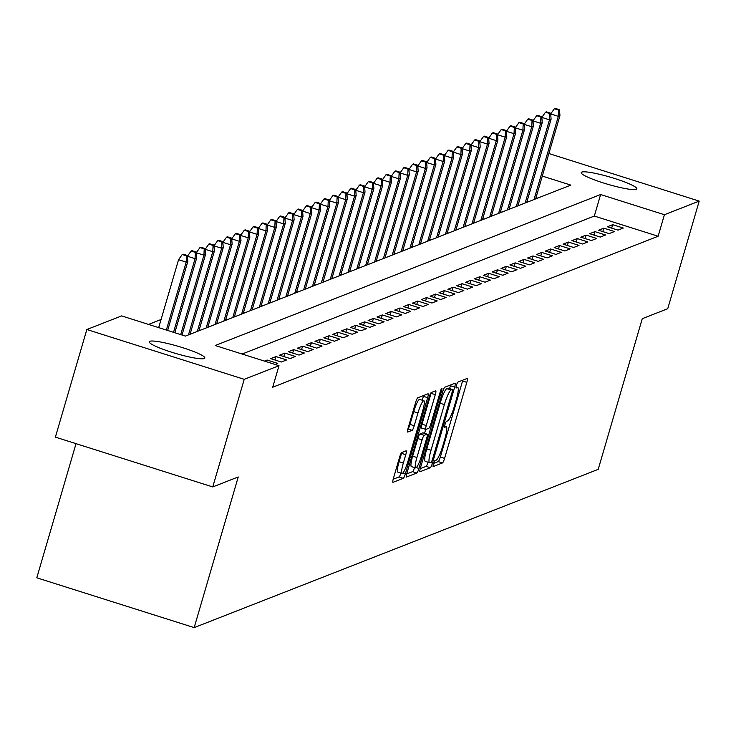 <?xml version="1.0" encoding="UTF-8"?>
<svg xmlns="http://www.w3.org/2000/svg" width="736" height="736" viewBox="0 0 736 736"><rect width="100%" height="100%" fill="white"/><g stroke="black" fill="none" stroke-linecap="round" stroke-linejoin="round"><path stroke-width="1.1" d="M433.486 463.846A3.11 0.515 107.6 0 0 433.164 466.578A3.11 0.515 107.6 0 0 433.237 466.569L442.474 462.944A4.444 0.736 107.6 0 0 444.581 458.381L466.817 382.334A4.444 0.736 107.6 0 0 467.286 378.442A4.444 0.736 107.6 0 0 467.185 378.442L457.948 382.067A3.11 0.515 107.6 0 0 456.467 385.259A3.11 0.515 107.6 0 0 456.145 387.992A3.11 0.515 107.6 0 0 456.219 387.982L457.415 387.513A14.205 2.346 107.6 0 1 457.746 387.486A14.205 2.346 107.6 0 1 456.237 399.942L454.388 406.281A14.205 2.346 107.6 0 1 447.654 420.891L446.458 421.36A3.11 0.515 107.6 0 0 444.976 424.552A3.11 0.515 107.6 0 0 444.654 427.285A3.11 0.515 107.6 0 0 444.728 427.276L445.924 426.806A14.205 2.346 107.6 0 1 446.255 426.779A14.205 2.346 107.6 0 1 444.746 439.236L442.897 445.574A14.205 2.346 107.6 0 1 436.163 460.184L434.967 460.653A3.11 0.515 107.6 0 0 433.486 463.846M149.831 341.292A28.952 3.772 -163.7 0 1 180.43 346.978A28.952 3.772 -163.7 0 1 204.838 358.036A28.952 3.772 -163.7 0 1 204.277 358.524A28.952 3.772 -163.7 0 1 173.678 352.848A28.952 3.772 -163.7 0 1 149.27 341.789A28.952 3.772 -163.7 0 1 149.831 341.292M581.771 172.095A28.952 3.772 -163.7 0 1 612.37 177.781A28.952 3.772 -163.7 0 1 636.778 188.839A28.952 3.772 -163.7 0 1 636.217 189.327A28.952 3.772 -163.7 0 1 605.618 183.641A28.952 3.772 -163.7 0 1 581.21 172.583A28.952 3.772 -163.7 0 1 581.771 172.095M401.746 452.53A4.444 0.736 107.6 0 0 399.639 457.093L393.401 478.428A4.444 0.736 107.6 0 0 392.932 482.328A4.444 0.736 107.6 0 0 393.033 482.319L403.291 478.299A4.444 0.736 107.6 0 0 405.398 473.726L427.644 397.679A4.444 0.736 107.6 0 0 428.113 393.788A4.444 0.736 107.6 0 0 428.002 393.797L417.744 397.817A4.444 0.736 107.6 0 0 415.638 402.38L408.103 428.15A4.444 0.736 107.6 0 0 407.634 432.041A4.444 0.736 107.6 0 0 407.735 432.041L412.123 430.321A4.444 0.736 107.6 0 0 414.23 425.748L417.965 412.97A11.877 1.96 107.6 0 1 423.881 400.734A11.877 1.96 107.6 0 1 422.62 411.148L407.983 461.214A11.877 1.96 107.6 0 1 402.068 473.45A11.877 1.96 107.6 0 1 403.328 463.036L405.766 454.692A4.444 0.736 107.6 0 0 406.235 450.8A4.444 0.736 107.6 0 0 406.134 450.809L401.746 452.53M548.881 153.53L699.2 201.103L667.736 308.715L642.261 318.688L598.202 469.347L194.175 627.615L238.234 476.956L212.759 486.938L244.223 379.325L86.848 329.516L121.624 315.9L185.426 336.085L570.851 185.113L542.294 176.07M699.2 201.103L664.424 214.728L600.622 194.534L215.197 345.515L278.999 365.7L244.223 379.325M278.999 365.7L272.706 387.228L658.131 236.247L664.424 214.728M420.449 467.838A4.444 0.736 107.6 0 0 419.98 471.73A4.444 0.736 107.6 0 0 420.081 471.721L430.339 467.7A4.444 0.736 107.6 0 0 432.446 463.137L454.682 387.081A4.444 0.736 107.6 0 0 455.161 383.189A4.444 0.736 107.6 0 0 455.05 383.198L444.792 387.219A4.444 0.736 107.6 0 0 442.686 391.782L420.449 467.838M416.815 473L406.557 477.02A4.444 0.736 107.6 0 1 406.456 477.029A4.444 0.736 107.6 0 1 406.925 473.138L429.162 397.081A4.444 0.736 107.6 0 1 431.268 392.518L435.657 390.798A4.444 0.736 107.6 0 1 435.758 390.788A4.444 0.736 107.6 0 1 435.289 394.68L426.273 425.528A4.444 0.736 107.6 0 0 425.804 429.419A4.444 0.736 107.6 0 0 425.905 429.41L428.821 428.269A4.444 0.736 107.6 0 0 430.928 423.697L440.312 391.589A3.11 0.515 107.6 0 1 441.867 388.387A3.11 0.515 107.6 0 1 441.536 391.11L418.922 468.436A4.444 0.736 107.6 0 1 416.815 473L412.565 471.656L406.695 473.947M617.992 230.129L623.309 228.05L612.674 224.682L607.356 226.771L617.992 230.129M609.132 233.606L614.45 231.518L603.814 228.16L598.497 230.239L609.132 233.606M600.272 237.075L605.581 234.996L594.955 231.628L589.637 233.708L600.272 237.075M591.413 240.543L596.721 238.464L586.095 235.097L580.778 237.176L591.413 240.543M582.544 244.012L587.862 241.932L577.236 238.565L571.918 240.654L582.544 244.012M573.684 247.489L579.002 245.401L568.367 242.043L563.058 244.122L573.684 247.489M564.825 250.958L570.142 248.878L559.507 245.511L554.199 247.59L564.825 250.958M555.965 254.426L561.283 252.347L550.648 248.98L545.33 251.059L555.965 254.426M547.106 257.894L552.423 255.815L541.788 252.448L536.47 254.536L547.106 257.894M538.246 261.372L543.564 259.284L532.928 255.926L527.611 258.005L538.246 261.372M529.386 264.84L534.704 262.761L524.069 259.394L518.751 261.473L529.386 264.84M520.527 268.309L525.844 266.23L515.209 262.862L509.892 264.942L520.527 268.309M511.667 271.777L516.985 269.698L506.35 266.331L501.032 268.419L511.667 271.777M502.808 275.255L508.125 273.166L497.49 269.808L492.172 271.888L502.808 275.255M493.948 278.723L499.266 276.644L488.63 273.277L483.313 275.356L493.948 278.723M485.088 282.192L490.406 280.112L479.771 276.745L474.453 278.824L485.088 282.192M476.229 285.669L481.537 283.581L470.911 280.214L465.594 282.302L476.229 285.669M467.369 289.138L472.678 287.049L462.052 283.691L456.734 285.77L467.369 289.138M458.5 292.606L463.818 290.527L453.183 287.16L447.874 289.239L458.5 292.606M449.641 296.074L454.958 293.995L444.323 290.628L439.015 292.707L449.641 296.074M440.781 299.552L446.099 297.464L435.464 294.096L430.146 296.185L440.781 299.552M431.922 303.02L437.239 300.932L426.604 297.574L421.286 299.653L431.922 303.02M423.062 306.489L428.38 304.41L417.744 301.042L412.427 303.122L423.062 306.489M414.202 309.957L419.52 307.878L408.885 304.511L403.567 306.599L414.202 309.957M405.343 313.435L410.66 311.346L400.025 307.979L394.708 310.068L405.343 313.435M396.483 316.903L401.801 314.815L391.166 311.457L385.848 313.536L396.483 316.903M387.624 320.372L392.941 318.292L382.306 314.925L376.988 317.004L387.624 320.372M378.764 323.84L384.082 321.761L373.446 318.394L368.129 320.482L378.764 323.84M369.904 327.318L375.222 325.229L364.587 321.862L359.269 323.95L369.904 327.318M361.045 330.786L366.353 328.707L355.727 325.34L350.41 327.419L361.045 330.786M352.185 334.254L357.494 332.175L346.868 328.808L341.55 330.887L352.185 334.254M343.316 337.723L348.634 335.644L338.008 332.276L332.69 334.365L343.316 337.723M334.457 341.2L339.774 339.112L329.139 335.745L323.831 337.833L334.457 341.2M325.597 344.669L330.915 342.59L320.28 339.222L314.971 341.302L325.597 344.669M316.738 348.137L322.055 346.058L311.42 342.691L306.102 344.77L316.738 348.137M307.878 351.606L313.196 349.526L302.56 346.159L297.243 348.248L307.878 351.606M299.018 355.083L304.336 352.995L293.701 349.637L288.383 351.716L299.018 355.083M290.159 358.552L295.476 356.472L284.841 353.105L279.524 355.184L290.159 358.552M281.299 362.02L286.617 359.941L275.982 356.574L270.664 358.653L281.299 362.02M275.071 364.458L277.757 363.409L267.122 360.042L264.436 361.091M658.131 236.247L594.329 216.053L242.107 354.025M161.064 319.507L148.534 324.41M537.648 198.113L536.001 197.598M527.05 201.351L528.347 201.765M518.19 204.82L519.487 205.234M509.33 208.297L510.618 208.702M500.471 211.766L501.759 212.17M491.611 215.234L492.899 215.648M482.752 218.702L484.04 219.116M473.892 222.18L475.18 222.585M465.032 225.648L466.32 226.053M456.173 229.117L457.461 229.531M447.313 232.585L448.601 232.999M438.454 236.063L439.742 236.468M429.594 239.531L430.882 239.936M420.725 243L422.022 243.414M411.866 246.477L413.163 246.882M403.006 249.946L404.303 250.35M394.146 253.414L395.434 253.819M385.287 256.882L386.575 257.296M376.427 260.36L377.715 260.765M367.568 263.828L368.856 264.233M358.708 267.297L359.996 267.702M349.848 270.765L351.136 271.179M340.989 274.243L342.277 274.648M332.129 277.711L333.417 278.116M323.27 281.18L324.558 281.584M314.41 284.648L315.698 285.062M305.541 288.126L306.838 288.53M296.682 291.594L297.979 291.999M287.822 295.062L289.119 295.476M278.962 298.531L280.26 298.945M270.103 302.008L271.391 302.413M261.243 305.477L262.531 305.882M252.384 308.945L253.672 309.359M243.524 312.414L244.812 312.828M234.664 315.891L235.952 316.296M225.805 319.36L227.093 319.764M216.945 322.828L218.233 323.242M208.086 326.296L209.374 326.71M199.226 329.774L200.514 330.179M190.366 333.242L191.654 333.647M76.029 443.661L36.8 577.806L194.175 627.615M212.759 486.938L55.384 437.129L86.848 329.516M594.329 216.053L600.622 194.534M612.674 224.682L611.662 228.132M603.814 228.16L602.802 231.601M594.955 231.628L593.943 235.069M586.095 235.097L585.083 238.547M577.236 238.565L576.224 242.015M568.367 242.043L567.364 245.484M559.507 245.511L558.504 248.952M550.648 248.98L549.645 252.43M541.788 252.448L540.785 255.898M532.928 255.926L531.926 259.366M524.069 259.394L523.066 262.835M515.209 262.862L514.197 266.312M506.35 266.331L505.338 269.781M497.49 269.808L496.478 273.249M488.63 273.277L487.618 276.718M479.771 276.745L478.759 280.195M470.911 280.214L469.899 283.664M462.052 283.691L461.04 287.132M453.183 287.16L452.18 290.6M444.323 290.628L443.32 294.078M435.464 294.096L434.461 297.546M426.604 297.574L425.601 301.015M417.744 301.042L416.742 304.483M408.885 304.511L407.882 307.961M400.025 307.979L399.013 311.429M391.166 311.457L390.154 314.898M382.306 314.925L381.294 318.375M373.446 318.394L372.434 321.844M364.587 321.862L363.575 325.312M355.727 325.34L354.715 328.78M346.868 328.808L345.856 332.258M338.008 332.276L336.996 335.726M329.139 335.745L328.136 339.195M320.28 339.222L319.277 342.663M311.42 342.691L310.417 346.141M302.56 346.159L301.558 349.609M293.701 349.637L292.698 353.078M284.841 353.105L283.838 356.546M275.982 356.574L274.97 360.024M267.122 360.042L266.616 361.781M433.624 463.404L438.224 461.601A4.444 0.736 107.6 0 0 440.33 457.038L462.567 380.981A4.444 0.736 107.6 0 0 462.788 380.172M449.604 388.59L450.432 385.738A4.444 0.736 107.6 0 0 450.653 384.919M420.219 468.657L426.089 466.357A4.444 0.736 107.6 0 0 428.067 462.217M431.112 462.162A3.11 0.515 107.6 0 0 432.593 458.96L452.106 392.205A3.11 0.515 107.6 0 0 452.438 389.482A3.11 0.515 107.6 0 0 452.364 389.491L451.104 389.979A14.205 2.346 107.6 0 0 444.369 404.598L431.029 450.22A14.205 2.346 107.6 0 0 429.52 462.677A14.205 2.346 107.6 0 0 429.852 462.659L431.112 462.162M448.242 388.185A3.11 0.515 107.6 0 0 448.187 388.139A3.11 0.515 107.6 0 0 448.114 388.139L452.364 389.491M425.601 461.306A14.205 2.346 107.6 0 1 425.27 461.334A14.205 2.346 107.6 0 1 426.77 448.877L440.119 403.245A14.205 2.346 107.6 0 1 446.853 388.636L448.114 388.139M425.721 429.346L421.654 428.058A4.444 0.736 107.6 0 1 421.553 428.067A4.444 0.736 107.6 0 1 422.022 424.175L431.038 393.337A4.444 0.736 107.6 0 0 431.259 392.518M425.693 429.382L424.543 433.338M416.916 457.525A11.877 1.96 107.6 0 0 415.656 467.94A11.877 1.96 107.6 0 0 421.572 455.704L426.724 438.067A4.444 0.736 107.6 0 0 427.193 434.176A4.444 0.736 107.6 0 0 427.092 434.185L424.175 435.326A4.444 0.736 107.6 0 0 422.068 439.889L416.916 457.525L412.657 456.182A11.877 1.96 107.6 0 0 411.406 466.596L415.656 467.94M423.025 432.897A4.444 0.736 107.6 0 0 422.942 432.832A4.444 0.736 107.6 0 0 422.841 432.832L427.092 434.185M412.657 456.182L417.818 438.546A4.444 0.736 107.6 0 1 419.925 433.973L422.841 432.832M412.565 471.656A4.444 0.736 107.6 0 0 414.524 467.581M402.068 473.45L397.817 472.107A11.877 1.96 107.6 0 1 399.078 461.693L401.516 453.348A4.444 0.736 107.6 0 0 401.736 452.53M423.881 400.734L419.63 399.39A11.877 1.96 107.6 0 0 413.715 411.626L417.965 412.97M412.123 430.321L407.873 428.968A4.444 0.736 107.6 0 0 409.98 424.405L413.715 411.626M422.252 400.218L423.384 396.336A4.444 0.736 107.6 0 0 423.614 395.517M393.171 479.246L399.041 476.946A4.444 0.736 107.6 0 0 400.927 473.092M559.516 109.728L555.266 108.385L554.374 108.735L558.633 110.078L559.516 109.728L559.94 115.727L558.339 116.352L534.014 199.539M558.633 110.078L558.339 116.352L550.712 113.933M559.94 115.727L535.615 198.913M550.703 113.905L554.374 108.735M550.657 113.206L546.406 111.854L545.514 112.203L549.774 113.546L550.657 113.206L551.08 119.195L549.479 119.821L525.154 203.007M549.774 113.546L549.479 119.821L541.852 117.41L545.514 112.203M551.08 119.195L526.755 202.382M541.797 116.674L537.547 115.331L536.654 115.672L540.914 117.024L541.797 116.674L542.22 122.673L540.62 123.289L516.295 206.485M540.914 117.024L540.62 123.289L532.984 120.879M542.22 122.673L517.886 205.859M532.984 120.842L536.654 115.672M532.938 120.143L528.687 118.8L527.795 119.149L532.054 120.492L532.938 120.143L533.352 126.141L531.76 126.767L507.435 209.953M532.054 120.492L531.76 126.767L524.124 124.347M533.352 126.141L509.027 209.328M524.124 124.31L527.795 119.149M524.078 123.611L519.818 122.268L518.935 122.618L523.195 123.961L524.078 123.611L524.492 129.61L522.9 130.235L498.576 213.422M523.195 123.961L522.9 130.235L515.264 127.816M524.492 129.61L500.167 212.796M515.264 127.788L518.935 122.618M515.218 127.089L510.959 125.736L510.076 126.086L514.326 127.429L515.218 127.089L515.632 133.078L514.041 133.704L489.716 216.89M514.326 127.429L514.041 133.704L506.405 131.293M515.632 133.078L491.308 216.264M506.405 131.256L510.076 126.086M506.359 130.557L502.099 129.214L501.216 129.554L505.466 130.907L506.359 130.557L506.773 136.556L505.181 137.172L480.856 220.368M505.466 130.907L505.181 137.172L497.545 134.762M506.773 136.556L482.448 219.742M497.545 134.725L501.216 129.554M497.499 134.026L493.24 132.682L492.356 133.032L496.607 134.375L497.499 134.026L497.913 140.024L496.322 140.65L471.997 223.836M496.607 134.375L496.322 140.65L488.686 138.23M497.913 140.024L473.588 223.21M488.686 138.193L492.356 133.032M488.64 137.494L484.38 136.151L483.497 136.5L487.747 137.844L488.64 137.494L489.054 143.492L487.462 144.118L463.137 227.304M487.747 137.844L487.462 144.118L479.826 141.698L483.497 136.5M489.054 143.492L464.729 226.679M479.771 140.972L475.52 139.619L474.637 139.969L478.888 141.312L479.771 140.972L480.194 146.961L478.602 147.586L454.278 230.773M478.888 141.312L478.602 147.586L470.966 145.176M480.194 146.961L455.869 230.147M470.966 145.139L474.637 139.969M470.911 144.44L466.661 143.097L465.778 143.437L470.028 144.79L470.911 144.44L471.334 150.438L469.743 151.064L445.418 234.25M470.028 144.79L469.743 151.064L462.107 148.644L465.778 143.437M471.334 150.438L447.01 233.625M462.052 147.908L457.801 146.565L456.918 146.915L461.168 148.258L462.052 147.908L462.475 153.907L460.883 154.532L436.549 237.719M461.168 148.258L460.883 154.532L453.247 152.113M462.475 153.907L438.15 237.093M453.247 152.076L456.918 146.915M453.192 151.377L448.942 150.034L448.058 150.383L452.309 151.726L453.192 151.377L453.615 157.375L452.014 158.001L427.69 241.187M452.309 151.726L452.014 158.001L444.388 155.581M453.615 157.375L429.29 240.562M444.378 155.554L448.058 150.383M444.332 154.854L440.082 153.502L439.199 153.852L443.449 155.195L444.332 154.854L444.756 160.844L443.155 161.469L418.83 244.656M443.449 155.195L443.155 161.469L435.528 159.059M444.756 160.844L420.431 244.03M435.519 159.022L439.199 153.852M435.473 158.323L431.222 156.98L430.33 157.32L434.59 158.672L435.473 158.323L435.896 164.321L434.295 164.947L409.97 248.133M434.59 158.672L434.295 164.947L426.668 162.527M435.896 164.321L411.571 247.508M426.659 162.49L430.33 157.32M426.613 161.791L422.363 160.448L421.47 160.798L425.73 162.141L426.613 161.791L427.036 167.79L425.436 168.415L401.111 251.602M425.73 162.141L425.436 168.415L417.8 165.996M427.036 167.79L402.702 250.976M417.8 165.959L421.47 160.798M417.754 165.26L413.503 163.916L412.611 164.266L416.87 165.609L417.754 165.26L418.177 171.258L416.576 171.884L392.251 255.07M416.87 165.609L416.576 171.884L408.94 169.464M418.177 171.258L393.843 254.444M408.94 169.436L412.611 164.266M408.894 168.737L404.644 167.385L403.751 167.734L408.011 169.078L408.894 168.737L409.308 174.726L407.716 175.352L383.392 258.538M408.011 169.078L407.716 175.352L400.08 172.942M409.308 174.726L384.983 257.913M400.08 172.905L403.751 167.734M400.034 172.206L395.775 170.862L394.892 171.203L399.142 172.555L400.034 172.206L400.448 178.204L398.857 178.83L374.532 262.016M399.142 172.555L398.857 178.83L391.221 176.41M400.448 178.204L376.124 261.39M391.221 176.373L394.892 171.203M391.175 175.674L386.915 174.331L386.032 174.68L390.282 176.024L391.175 175.674L391.589 181.672L389.997 182.298L365.672 265.484M390.282 176.024L389.997 182.298L382.361 179.878L386.032 174.68M391.589 181.672L367.264 264.859M382.315 179.152L378.056 177.799L377.172 178.149L381.423 179.492L382.315 179.152L382.729 185.141L381.138 185.766L356.813 268.953M381.423 179.492L381.138 185.766L373.502 183.347M382.729 185.141L358.404 268.327M373.502 183.319L377.172 178.149M373.456 182.62L369.196 181.268L368.313 181.617L372.563 182.96L373.456 182.62L373.87 188.609L372.278 189.235L347.953 272.421M372.563 182.96L372.278 189.235L364.642 186.824L368.313 181.617M373.87 188.609L349.545 271.805M364.587 186.088L360.336 184.745L359.453 185.086L363.704 186.438L364.587 186.088L365.01 192.087L363.418 192.712L339.094 275.899M363.704 186.438L363.418 192.712L355.782 190.293M365.01 192.087L340.685 275.273M355.782 190.256L359.453 185.086M355.727 189.557L351.477 188.214L350.594 188.563L354.844 189.906L355.727 189.557L356.15 195.555L354.559 196.181L330.234 279.367M354.844 189.906L354.559 196.181L346.923 193.761M356.15 195.555L331.826 278.742M346.923 193.724L350.594 188.563M346.868 193.034L342.617 191.682L341.734 192.032L345.984 193.375L346.868 193.034L347.291 199.024L345.699 199.649L321.365 282.836M345.984 193.375L345.699 199.649L338.063 197.239M347.291 199.024L322.966 282.21M338.063 197.202L341.734 192.032M338.008 196.503L333.758 195.15L332.874 195.5L337.125 196.852L338.008 196.503L338.431 202.492L336.83 203.118L312.506 286.304M337.125 196.852L336.83 203.118L329.204 200.707M338.431 202.492L314.106 285.688M329.194 200.67L332.874 195.5M329.148 199.971L324.898 198.628L324.015 198.968L328.265 200.321L329.148 199.971L329.572 205.97L327.971 206.595L303.646 289.782M328.265 200.321L327.971 206.595L320.344 204.176M329.572 205.97L305.247 289.156M320.335 204.139L324.015 198.968M320.289 203.44L316.038 202.096L315.146 202.446L319.406 203.789L320.289 203.44L320.712 209.438L319.111 210.064L294.786 293.25M319.406 203.789L319.111 210.064L311.484 207.644M320.712 209.438L296.387 292.624M311.475 207.607L315.146 202.446M311.429 206.917L307.179 205.565L306.286 205.914L310.546 207.258L311.429 206.917L311.852 212.906L310.252 213.532L285.927 296.718M310.546 207.258L310.252 213.532L302.625 211.122M311.852 212.906L287.528 296.093M302.616 211.085L306.286 205.914M302.57 210.386L298.319 209.033L297.427 209.383L301.686 210.735L302.57 210.386L302.993 216.375L301.392 217L277.067 300.187M301.686 210.735L301.392 217L293.756 214.59M302.993 216.375L278.659 299.57M293.756 214.553L297.427 209.383M293.71 213.854L289.46 212.511L288.567 212.851L292.827 214.204L293.71 213.854L294.124 219.852L292.532 220.478L268.208 303.664M292.827 214.204L292.532 220.478L284.896 218.058L288.567 212.851M294.124 219.852L269.799 303.039M284.85 217.322L280.591 215.979L279.708 216.329L283.958 217.672L284.85 217.322L285.264 223.321L283.673 223.946L259.348 307.133M283.958 217.672L283.673 223.946L276.037 221.527M285.264 223.321L260.94 306.507M276.037 221.49L279.708 216.329M275.991 220.8L271.731 219.448L270.848 219.797L275.098 221.14L275.991 220.8L276.405 226.789L274.813 227.415L250.488 310.601M275.098 221.14L274.813 227.415L267.177 225.004L270.848 219.797M276.405 226.789L252.08 309.976M267.131 224.268L262.872 222.925L261.988 223.266L266.239 224.618L267.131 224.268L267.545 230.267L265.954 230.883L241.629 314.07M266.239 224.618L265.954 230.883L258.318 228.473M267.545 230.267L243.22 313.453M258.318 228.436L261.988 223.266M258.272 227.737L254.012 226.394L253.129 226.743L257.379 228.086L258.272 227.737L258.686 233.735L257.094 234.361L232.769 317.547M257.379 228.086L257.094 234.361L249.458 231.941M258.686 233.735L234.361 316.922M249.458 231.904L253.129 226.743M249.412 231.205L245.152 229.862L244.269 230.212L248.52 231.555L249.412 231.205L249.826 237.204L248.234 237.829L223.91 321.016M248.52 231.555L248.234 237.829L240.598 235.41M249.826 237.204L225.501 320.39M240.598 235.373L244.269 230.212M240.543 234.683L236.293 233.33L235.41 233.68L239.66 235.023L240.543 234.683L240.966 240.672L239.375 241.298L215.05 324.484M239.66 235.023L239.375 241.298L231.739 238.887M240.966 240.672L216.642 323.858M231.739 238.85L235.41 233.68M231.684 238.151L227.433 236.808L226.55 237.148L230.8 238.501L231.684 238.151L232.107 244.15L230.515 244.766L206.19 327.962M230.8 238.501L230.515 244.766L222.879 242.356M232.107 244.15L207.782 327.336M222.879 242.319L226.55 237.148M222.824 241.62L218.574 240.276L217.69 240.626L221.941 241.969L222.824 241.62L223.247 247.618L221.656 248.244L197.322 331.43M221.941 241.969L221.656 248.244L214.02 245.824M223.247 247.618L198.922 330.804M214.02 245.787L217.69 240.626M213.964 245.088L209.714 243.745L208.831 244.094L213.081 245.438L213.964 245.088L214.388 251.086L212.787 251.712L188.462 334.898M213.081 245.438L212.787 251.712L205.16 249.292L208.831 244.094M214.388 251.086L190.063 334.273M205.105 248.566L200.854 247.213L199.971 247.563L204.222 248.906L205.105 248.566L205.528 254.555L203.927 255.18L180.706 334.595M204.222 248.906L203.927 255.18L196.3 252.77M205.528 254.555L182.004 335.009M196.291 252.733L199.971 247.563M196.245 252.034L191.995 250.691L191.102 251.031L195.362 252.384L196.245 252.034L196.668 258.032L195.068 258.649L173.53 332.322M195.362 252.384L195.068 258.649L187.441 256.238L191.102 251.031M196.668 258.032L174.818 332.736M187.386 255.502L183.135 254.159L182.243 254.509L186.502 255.852L187.386 255.502L187.809 261.501L186.208 262.126L178.554 259.698L158.691 327.63M186.502 255.852L186.208 262.126L166.345 330.05M187.809 261.501L167.642 330.464M178.554 259.698L182.243 254.509M444.572 426.383L445.924 426.806M456.062 387.09L457.415 387.513M462.567 380.981L466.817 382.334M440.33 457.038L444.581 458.381M438.224 461.601L442.474 462.944M450.432 385.738L454.682 387.081M430.33 462.466L432.446 463.137M426.089 466.357L430.339 467.7M446.853 388.636L451.104 389.979M440.119 403.245L444.369 404.598M426.77 448.877L431.029 450.22M431.038 393.337L435.289 394.68M422.022 424.175L426.273 425.528M440.56 390.807L441.536 391.11M416.355 467.618L418.922 468.436M419.925 433.973L424.175 435.326M417.818 438.546L422.068 439.889M401.516 453.348L405.766 454.692M399.078 461.693L403.328 463.036M409.98 424.405L414.23 425.748M423.384 396.336L427.644 397.679M402.942 472.954L405.398 473.726M399.041 476.946L403.291 478.299M444.59 426.254L446.255 426.779M456.081 386.961L457.746 387.486M448.187 388.139L452.438 389.482M425.27 461.334L429.52 462.677M421.553 428.067L425.804 429.419M422.942 432.832L427.193 434.176"/></g></svg>
